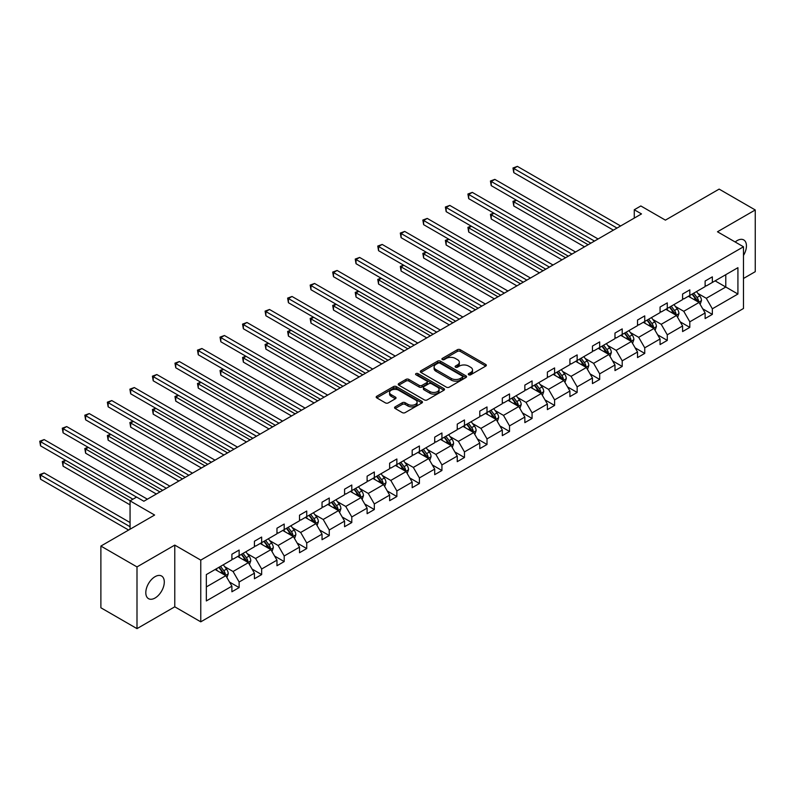 <?xml version="1.0" encoding="UTF-8"?>
<svg xmlns="http://www.w3.org/2000/svg" width="795" height="795" viewBox="0 0 795 795"><rect width="100%" height="100%" fill="white"/><g stroke="black" fill="none" stroke-linecap="round" stroke-linejoin="round"><path stroke-width="1.19" d="M468.702 374.783A1.401 0.815 0 0 0 470.68 374.783L485.745 366.088A2.007 1.153 0 0 0 486.331 365.273A2.007 1.153 0 0 0 485.745 364.448L460.226 349.711A2.007 1.153 0 0 0 457.393 349.711L442.328 358.416A1.401 0.815 0 0 0 441.911 358.982A1.401 0.815 0 0 0 442.328 359.559A1.401 0.815 0 0 0 444.306 359.559L446.263 358.436A6.42 3.707 0 0 1 455.336 358.436L457.463 359.658A6.42 3.707 0 0 1 459.341 362.281A6.42 3.707 0 0 1 457.463 364.905L455.515 366.028A1.401 0.815 0 0 0 455.098 366.594A1.401 0.815 0 0 0 455.515 367.171A1.401 0.815 0 0 0 457.493 367.171L459.45 366.048A6.42 3.707 0 0 1 468.523 366.048L470.65 367.27A6.42 3.707 0 0 1 472.528 369.894A6.42 3.707 0 0 1 470.65 372.517L468.702 373.64A1.401 0.815 0 0 0 468.285 374.216A1.401 0.815 0 0 0 468.702 374.783L468.702 373.64M155.055 598.019A13.078 7.553 120 0 0 163.591 586.501A13.078 7.553 120 0 0 161.594 576.017A13.078 7.553 120 0 0 155.055 576.673A13.078 7.553 120 0 0 146.509 588.191A13.078 7.553 120 0 0 148.516 598.665A13.078 7.553 120 0 0 155.055 598.019M743.474 255.453A13.078 7.553 120 0 0 743.732 239.921A13.078 7.553 120 0 0 737.194 240.577A13.078 7.553 120 0 0 735.176 241.998M743.474 278.479L755.25 271.681L755.25 209.969L719.137 189.111L665.405 220.136L640.84 205.965L634.271 209.761L634.271 218.098M136.998 628.626L174.771 606.814L174.771 545.102L136.998 566.914L136.998 628.626L100.885 607.778L100.885 546.066L154.618 515.041L130.062 500.86L130.062 529.212M136.998 566.914L100.885 546.066M395.145 406.851A2.007 1.153 0 0 0 394.559 407.676A2.007 1.153 0 0 0 395.145 408.491L402.31 412.625A2.007 1.153 0 0 0 405.142 412.625L421.877 402.966A2.007 1.153 0 0 0 422.463 402.151A2.007 1.153 0 0 0 421.877 401.326L396.347 386.589A2.007 1.153 0 0 0 393.515 386.589L376.78 396.258A2.007 1.153 0 0 0 376.194 397.073A2.007 1.153 0 0 0 376.78 397.888L385.436 402.886A2.007 1.153 0 0 0 388.268 402.886L395.433 398.752A2.007 1.153 0 0 0 396.019 397.927A2.007 1.153 0 0 0 395.433 397.112L391.14 394.638A5.366 3.101 0 0 1 389.57 392.442A5.366 3.101 0 0 1 392.879 389.59A5.366 3.101 0 0 1 398.722 390.256L415.527 399.955A5.366 3.101 0 0 1 417.097 402.151A5.366 3.101 0 0 1 413.788 405.013A5.366 3.101 0 0 1 407.944 404.337L405.142 402.717A2.007 1.153 0 0 0 402.31 402.717L395.145 406.851L395.145 408.491M130.062 500.86L136.631 497.064L143.855 501.238L641.495 213.925L634.271 209.761M174.771 545.102L200.767 560.117L743.474 246.788L743.474 308.5L200.767 621.829L200.767 560.117M755.25 209.969L717.478 231.772L743.474 246.788M446.402 387.165A2.007 1.153 0 0 0 449.235 387.165L465.969 377.506A2.007 1.153 0 0 0 466.556 376.691A2.007 1.153 0 0 0 465.969 375.866L440.45 361.139A2.007 1.153 0 0 0 437.608 361.139L420.883 370.798A2.007 1.153 0 0 0 420.297 371.613A2.007 1.153 0 0 0 420.883 372.428L446.402 387.165M416.55 375.091A1.401 0.815 0 0 1 417.971 375.29L443.898 390.256L427.193 399.895A2.007 1.153 0 0 1 424.351 399.895L398.832 385.158L405.987 381.053L405.987 379.394L398.832 383.528A2.007 1.153 0 0 0 398.245 384.343A2.007 1.153 0 0 0 398.832 385.158L398.832 383.528M405.987 381.053A2.007 1.153 0 0 1 408.829 381.053L408.829 379.394A2.007 1.153 0 0 0 405.987 379.394M408.829 379.394L419.174 385.366A2.007 1.153 0 0 0 422.016 385.366L426.766 382.624A2.007 1.153 0 0 0 427.352 381.809A2.007 1.153 0 0 0 426.766 380.984L415.984 374.763A1.401 0.815 0 0 1 415.576 374.187A1.401 0.815 0 0 1 416.441 373.441A1.401 0.815 0 0 1 417.971 373.62L443.918 388.596A2.007 1.153 0 0 1 444.504 389.421A2.007 1.153 0 0 1 443.918 390.236L443.918 388.596M206.332 574.586L231.902 559.819L231.902 554.234L239.126 550.061L239.126 555.655L254.43 546.811L254.43 541.226L261.654 537.052L261.654 542.647L276.968 533.803L276.968 528.218L284.193 524.044L284.193 529.629L299.506 520.795L299.506 515.2L306.731 511.036L306.731 516.621L322.035 507.786L322.035 502.192L329.259 498.028L329.259 503.613L344.573 494.768L344.573 489.183L351.797 485.01L351.797 490.604L367.111 481.76L367.111 476.175L374.326 472.001L374.326 477.596L389.639 468.752L389.639 463.167L396.864 458.993L396.864 464.578L412.178 455.744L412.178 450.149L419.402 445.985L419.402 451.57L434.706 442.736L434.706 437.141L441.931 432.977L441.931 438.562L457.244 429.717L457.244 424.132L464.469 419.959L464.469 425.554L479.783 416.709L479.783 411.124L487.007 406.951L487.007 412.545L502.311 403.701L502.311 398.116L509.535 393.942L509.535 399.527L524.849 390.693L524.849 385.098L532.074 380.934L532.074 386.519L547.387 377.685L547.387 372.09L554.602 367.926L554.602 373.511L569.916 364.666L569.916 359.082L577.14 354.908L577.14 360.503L592.454 351.658L592.454 346.073L599.678 341.9L599.678 347.495L614.982 338.65L614.982 333.065L622.207 328.892L622.207 334.476L637.52 325.642L637.52 320.047L644.745 315.883L644.745 321.468L660.059 312.634L660.059 307.039L667.283 302.875L667.283 308.46L682.587 299.616L682.587 294.031L689.812 289.857L689.812 295.452L705.125 286.607L705.125 281.023L712.35 276.849L712.35 282.444L737.919 267.677L737.919 294.031L712.35 308.798L712.35 314.383L705.125 318.547L705.125 312.962L689.812 321.806L689.812 327.391L682.587 331.565L682.587 325.97L667.283 334.814L667.283 340.399L660.059 344.573L660.059 338.988L644.745 347.822L644.745 353.407L637.52 357.581L637.52 351.996L622.207 360.831L622.207 366.425L614.982 370.589L614.982 365.004L599.678 373.849L599.678 379.434L592.454 383.597L592.454 378.013L577.14 386.857L577.14 392.442L569.916 396.616L569.916 391.021L554.602 399.865L554.602 405.45L547.387 409.624L547.387 404.039L532.074 412.873L532.074 418.458L524.849 422.632L524.849 417.047L509.535 425.882L509.535 431.476L502.311 435.64L502.311 430.055L487.007 438.9L487.007 444.484L479.783 448.648L479.783 443.063L464.469 451.908L464.469 457.493L457.244 461.666L457.244 456.072L441.931 464.916L441.931 470.501L434.706 474.675L434.706 469.09L419.402 477.924L419.402 483.509L412.178 487.683L412.178 482.098L396.864 490.932L396.864 496.527L389.639 500.691L389.639 495.106L374.326 503.951L374.326 509.535L367.111 513.699L367.111 508.114L351.797 516.959L351.797 522.544L344.573 526.717L344.573 521.122L329.259 529.967L329.259 535.552L322.035 539.726L322.035 534.141L306.731 542.975L306.731 548.56L299.506 552.734L299.506 547.149L284.193 555.983L284.193 561.578L276.968 565.742L276.968 560.157L261.654 569.001L261.654 574.586L254.43 578.75L254.43 573.165L239.126 582.01L239.126 587.594L231.902 591.768L231.902 586.173L206.332 600.941L206.332 574.586M237.675 556.49L248.368 562.661L233.054 571.496L224.697 566.676M233.054 571.496L239.126 582.01M248.368 562.661L254.43 573.165M231.902 558.488L233.054 559.153L239.126 555.655M260.213 543.472L270.906 549.653L255.593 558.488L247.225 553.658M255.593 558.488L261.654 569.001M270.906 549.653L276.968 560.157M254.43 545.479L255.593 546.145L261.654 542.647M282.752 530.464L293.434 536.635L278.121 545.479L269.763 540.65M278.121 545.479L284.193 555.983M293.434 536.635L299.506 547.149M276.968 532.471L278.121 533.137L284.193 529.629M305.28 517.456L315.973 523.627L300.659 532.471L292.302 527.642M300.659 532.471L306.731 542.975M315.973 523.627L322.035 534.141M299.506 519.453L300.659 520.129L306.731 516.621M327.818 504.447L338.501 510.619L323.197 519.463L314.83 514.633M323.197 519.463L329.259 529.967M338.501 510.619L344.573 521.122M322.035 506.445L323.197 507.111L329.259 503.613M350.347 491.439L361.039 497.61L345.726 506.445L337.368 501.625M345.726 506.445L351.797 516.959M361.039 497.61L367.111 508.114M344.573 493.437L345.726 494.102L351.797 490.604M372.885 478.421L383.578 484.602L368.264 493.437L359.906 488.607M368.264 493.437L374.326 503.951M383.578 484.602L389.639 495.106M367.111 480.428L368.264 481.094L374.326 477.596M395.423 465.413L406.106 471.584L390.802 480.428L382.435 475.599M390.802 480.428L396.864 490.932M406.106 471.584L412.178 482.098M389.639 467.42L390.802 468.086L396.864 464.578M417.951 452.405L428.644 458.576L413.33 467.42L404.973 462.591M413.33 467.42L419.402 477.924M428.644 458.576L434.706 469.09M412.178 454.402L413.33 455.078L419.402 451.57M440.49 439.397L451.182 445.568L435.869 454.402L427.501 449.582M435.869 454.402L441.931 464.916M451.182 445.568L457.244 456.072M434.706 441.394L435.869 442.06L441.931 438.562M463.028 426.388L473.711 432.559L458.397 441.394L450.04 436.574M458.397 441.394L464.469 451.908M473.711 432.559L479.783 443.063M457.244 428.386L458.397 429.052L464.469 425.554M485.556 413.37L496.249 419.551L480.935 428.386L472.578 423.556M480.935 428.386L487.007 438.9M496.249 419.551L502.311 430.055M479.783 415.378L480.935 416.043L487.007 412.545M508.094 400.362L518.777 406.533L503.474 415.378L495.106 410.548M503.474 415.378L509.535 425.882M518.777 406.533L524.849 417.047M502.311 402.369L503.474 403.035L509.535 399.527M530.623 387.354L541.316 393.525L526.002 402.369L517.644 397.54M526.002 402.369L532.074 412.873M541.316 393.525L547.387 404.039M524.849 389.351L526.002 390.027L532.074 386.519M553.161 374.346L563.854 380.517L548.54 389.351L540.183 384.532M548.54 389.351L554.602 399.865M563.854 380.517L569.916 391.021M547.387 376.343L548.54 377.009L554.602 373.511M575.699 361.337L586.382 367.509L571.078 376.343L562.711 371.523M571.078 376.343L577.14 386.857M586.382 367.509L592.454 378.013M569.916 363.335L571.078 364.001L577.14 360.503M598.228 348.319L608.92 354.5L593.607 363.335L585.249 358.505M593.607 363.335L599.678 373.849M608.92 354.5L614.982 365.004M592.454 350.327L593.607 350.993L599.678 347.495M620.766 335.311L631.459 341.482L616.145 350.327L607.778 345.497M616.145 350.327L622.207 360.831M631.459 341.482L637.52 351.996M614.982 337.319L616.145 337.984L622.207 334.476M643.304 322.303L653.987 328.474L638.673 337.319L630.316 332.489M638.673 337.319L644.745 347.822M653.987 328.474L660.059 338.988M637.52 324.3L638.673 324.976L644.745 321.468M665.832 309.295L676.525 315.466L661.211 324.3L652.854 319.481M661.211 324.3L667.283 334.814M676.525 315.466L682.587 325.97M660.059 311.292L661.211 311.958L667.283 308.46M688.371 296.287L699.053 302.458L683.75 311.292L675.382 306.472M683.75 311.292L689.812 321.806M699.053 302.458L705.125 312.962M682.587 298.284L683.75 298.95L689.812 295.452M715.093 280.854L725.785 287.025L706.278 298.284L697.921 293.454M706.278 298.284L712.35 308.798M737.919 294.031L725.785 287.025L725.785 274.682L737.919 267.677M174.771 606.814L200.767 621.829M705.125 285.276L706.278 285.942L712.35 282.444M206.332 586.929L225.83 575.669L215.147 569.498M225.83 575.669L231.902 586.173M702.74 308.838L712.35 314.383M680.212 321.846L689.812 327.391M657.674 334.854L667.283 340.399M635.135 347.862L644.745 353.407M612.607 360.88L622.207 366.425M590.069 373.889L599.678 379.434M567.531 386.897L577.14 392.442M545.002 399.905L554.602 405.45M522.464 412.913L532.074 418.458M499.936 425.931L509.535 431.476M477.397 438.939L487.007 444.484M454.859 451.948L464.469 457.493M432.331 464.956L441.931 470.501M409.793 477.964L419.402 483.509M387.254 490.982L396.864 496.527M364.726 503.99L374.326 509.535M342.188 516.998L351.797 522.544M319.66 530.007L329.259 535.552M297.121 543.015L306.731 548.56M274.583 556.033L284.193 561.578M252.055 569.041L261.654 574.586M229.517 582.049L239.126 587.594M469.259 374.982L470.65 374.177A6.42 3.707 0 0 0 472.528 371.563L472.528 369.894M459.341 362.281L459.341 363.951A6.42 3.707 0 0 1 457.463 366.565L456.072 367.37M485.745 364.448L485.745 366.088L460.226 351.38A2.007 1.153 0 0 0 457.393 351.38L442.885 359.757M465.94 377.526L440.45 362.798A2.007 1.153 0 0 0 437.608 362.798L420.903 372.448M462.422 377.257A1.401 0.815 0 0 0 462.839 376.691A1.401 0.815 0 0 0 462.422 376.115L440.023 363.186A1.401 0.815 0 0 0 438.035 363.186L435.978 364.368A6.42 3.707 0 0 0 434.1 366.992A6.42 3.707 0 0 0 435.978 369.605L451.292 378.45A6.42 3.707 0 0 0 460.365 378.45L462.422 377.257L462.422 378.927A1.401 0.815 0 0 0 462.839 378.36L462.839 376.691M434.1 366.992L434.1 368.651A6.42 3.707 0 0 0 435.978 371.275L435.978 369.605M462.422 378.927L460.365 380.119A6.42 3.707 0 0 1 451.292 380.119L435.978 371.275M408.829 381.053L419.174 387.036A2.007 1.153 0 0 0 422.016 387.036L426.766 384.293A2.007 1.153 0 0 0 427.352 383.468L427.352 381.809M429.916 391.567A5.366 3.101 0 0 0 435.759 392.233A5.366 3.101 0 0 0 439.078 389.381A5.366 3.101 0 0 0 437.508 387.185L431.586 383.766A2.007 1.153 0 0 0 428.753 383.766L424.003 386.509A2.007 1.153 0 0 0 423.407 387.334A2.007 1.153 0 0 0 424.003 388.149L429.916 391.567L429.916 393.237A5.366 3.101 0 0 0 435.759 393.903A5.366 3.101 0 0 0 439.078 391.041L439.078 389.381M423.407 387.334L423.407 388.993A2.007 1.153 0 0 0 424.003 389.818L424.003 388.149M429.916 393.237L424.003 389.818M417.097 402.151L417.097 403.81A5.366 3.101 0 0 1 413.788 406.672A5.366 3.101 0 0 1 407.944 406.007L405.142 404.387A2.007 1.153 0 0 0 402.31 404.387L395.175 408.511M389.57 392.442L389.57 394.111A5.366 3.101 0 0 0 391.14 396.308L391.14 394.638M395.433 397.112L395.433 398.752L391.14 396.308M421.847 402.986L396.347 388.258A2.007 1.153 0 0 0 393.515 388.258L376.81 397.907M700.156 304.356L701.488 300.52A5.416 3.13 -120 0 0 699.759 295.909L696.509 291.576M690.696 297.628L689.295 295.75M516.511 200.231L513.769 201.821L513.769 205.984L584.504 246.828M698.258 301.991L698.567 300.748A5.416 3.13 -120 0 0 697.016 297.499L693.767 293.166M692.415 293.951L695.983 298.711A2.763 1.59 60 0 1 696.48 299.546L698.567 300.748M692.038 294.17L695.277 298.493A5.416 3.13 60 0 1 696.629 301.047M513.769 205.984L512.974 201.364L588.121 244.741M512.974 201.364L516.194 200.052M617.009 228.066L513.769 168.461L517.376 166.374L620.617 225.979M613.402 230.153L513.769 172.624L513.769 168.461L512.974 168.003L517.376 166.374M513.769 172.624L512.974 168.003M677.618 317.364L678.95 313.528A5.416 3.13 -120 0 0 677.221 308.917L673.981 304.594M668.158 310.636L666.757 308.758M493.983 213.239L491.231 214.829L491.231 219.003L561.976 259.836M675.72 314.999L676.028 313.757A5.416 3.13 -120 0 0 674.478 310.507L671.238 306.174M669.877 306.959L673.444 311.72A2.763 1.59 60 0 1 673.951 312.564L676.028 313.757M669.499 307.178L672.749 311.501A5.416 3.13 60 0 1 674.09 314.065M491.231 219.003L490.435 214.372L565.583 257.749M490.435 214.372L493.665 213.06M655.09 330.372L656.412 326.536A5.416 3.13 -120 0 0 654.692 321.925L651.443 317.603M645.629 323.644L644.218 321.766M471.445 226.257L468.702 227.837L468.702 232.011L539.437 272.844M653.192 328.017L653.49 326.775A5.416 3.13 -120 0 0 651.94 323.515L648.7 319.183M647.349 319.968L650.916 324.738A2.763 1.59 60 0 1 651.413 325.572L653.49 326.775M646.971 320.186L650.211 324.519A5.416 3.13 60 0 1 651.562 327.073M468.702 232.011L467.907 227.38L543.045 270.767M467.907 227.38L471.127 226.068M594.471 241.074L491.231 181.469L494.848 179.382L598.088 238.987M590.864 243.161L491.231 185.642L491.231 181.469L490.435 181.012L494.848 179.382M491.231 185.642L490.435 181.012M571.943 254.082L468.702 194.477L472.309 192.39L575.55 251.995M568.326 256.169L468.702 198.651L468.702 194.477L467.907 194.02L472.309 192.39M468.702 198.651L467.907 194.02M632.552 343.39L633.883 339.554A5.416 3.13 -120 0 0 632.154 334.943L628.915 330.611M623.091 336.663L621.69 334.784M448.907 239.265L446.164 240.845L446.164 245.019L516.899 285.862M630.654 341.025L630.962 339.783A5.416 3.13 -120 0 0 629.411 336.524L626.162 332.191M624.81 332.976L628.378 337.746A2.763 1.59 60 0 1 628.875 338.581L630.962 339.783M624.433 333.194L627.672 337.527A5.416 3.13 60 0 1 629.024 340.081M446.164 245.019L445.369 240.388L520.516 283.775M445.369 240.388L448.589 239.076M549.405 267.09L446.164 207.485L449.781 205.408L553.022 265.013M545.797 269.177L446.164 211.659L446.164 207.485L445.369 207.028L449.781 205.408M446.164 211.659L445.369 207.028M610.013 356.399L611.345 352.563A5.416 3.13 -120 0 0 609.616 347.952L606.376 343.619M600.563 349.671L599.152 347.793M426.378 252.273L423.636 253.863L423.636 258.027L494.371 298.87M608.125 354.033L608.423 352.791A5.416 3.13 -120 0 0 606.873 349.532L603.634 345.209M602.272 345.984L605.84 350.754A2.763 1.59 60 0 1 606.346 351.589L608.423 352.791M601.894 346.203L605.144 350.535A5.416 3.13 60 0 1 606.486 353.089M423.636 258.027L422.841 253.396L497.978 296.783M422.841 253.396L426.06 252.095M526.866 280.108L423.636 220.503L427.243 218.416L530.484 278.021M523.259 282.185L423.636 224.667L423.636 220.503L422.841 220.036L427.243 218.416M423.636 224.667L422.841 220.036M587.485 369.407L588.807 365.571A5.416 3.13 -120 0 0 587.088 360.96L583.838 356.627M578.025 362.679L576.614 360.801M403.84 265.282L401.097 266.872L401.097 271.035L471.833 311.878M585.587 367.042L585.885 365.799A5.416 3.13 -120 0 0 584.335 362.55L581.095 358.217M579.744 359.002L583.311 363.762A2.763 1.59 60 0 1 583.808 364.597L585.885 365.799M579.366 359.221L582.606 363.544A5.416 3.13 60 0 1 583.957 366.097M401.097 271.035L400.302 266.414L475.45 309.792M400.302 266.414L403.522 265.103M504.338 293.116L401.097 233.511L404.705 231.424L507.945 291.03M500.721 295.203L401.097 237.675L401.097 233.511L400.302 233.054L404.705 231.424M401.097 237.675L400.302 233.054M564.947 382.415L566.279 378.579A5.416 3.13 -120 0 0 564.549 373.968L561.31 369.645M555.486 375.687L554.085 373.809M381.312 278.29L378.559 279.88L378.559 284.053L449.304 324.887M563.049 380.05L563.357 378.808A5.416 3.13 -120 0 0 561.807 375.558L558.557 371.225M557.206 372.01L560.773 376.77A2.763 1.59 60 0 1 561.28 377.615L563.357 378.808M556.828 372.229L560.068 376.552A5.416 3.13 60 0 1 561.419 379.116M378.559 284.053L377.764 279.423L452.911 322.8M377.764 279.423L380.994 278.111M481.8 306.125L378.559 246.52L382.176 244.433L485.417 304.038M478.192 308.212L378.559 250.693L378.559 246.52L377.764 246.062L382.176 244.433M378.559 250.693L377.764 246.062M542.419 395.423L543.74 391.587A5.416 3.13 -120 0 0 542.011 386.976L538.771 382.653M532.958 388.695L531.547 386.817M358.774 291.308L356.031 292.888L356.031 297.062L426.766 337.895M540.52 393.068L540.819 391.826A5.416 3.13 -120 0 0 539.268 388.566L536.029 384.233M534.667 385.019L538.245 389.788A2.763 1.59 60 0 1 538.742 390.623L540.819 391.826M534.29 385.237L537.539 389.57A5.416 3.13 60 0 1 538.891 392.124M356.031 297.062L355.236 292.431L430.373 335.818M355.236 292.431L358.456 291.119M459.272 319.133L356.031 259.528L359.638 257.441L462.879 317.046M455.654 321.22L356.031 263.702L356.031 259.528L355.236 259.071L359.638 257.441M356.031 263.702L355.236 259.071M519.88 408.441L521.212 404.605A5.416 3.13 -120 0 0 519.483 399.994L516.233 395.662M510.42 401.714L509.019 399.835M336.235 304.316L333.493 305.896L333.493 310.07L404.228 350.913M517.982 406.076L518.29 404.834A5.416 3.13 -120 0 0 516.74 401.574L513.49 397.252M512.139 398.027L515.707 402.797A2.763 1.59 60 0 1 516.203 403.631L518.29 404.834M511.761 398.245L515.001 402.578A5.416 3.13 60 0 1 516.353 405.132M333.493 310.07L332.698 305.439L407.845 348.826M332.698 305.439L335.917 304.127M436.733 332.141L333.493 272.536L337.1 270.459L440.341 330.064M433.126 334.228L333.493 276.71L333.493 272.536L332.698 272.079L337.1 270.459M333.493 276.71L332.698 272.079M497.342 421.449L498.674 417.614A5.416 3.13 -120 0 0 496.945 413.003L493.705 408.67M487.882 414.722L486.48 412.844M313.707 317.324L310.954 318.914L310.954 323.078L381.699 363.921M495.444 419.084L495.752 417.842A5.416 3.13 -120 0 0 494.202 414.583L490.962 410.26M489.601 411.035L493.168 415.805A2.763 1.59 60 0 1 493.675 416.64L495.752 417.842M489.223 411.253L492.473 415.586A5.416 3.13 60 0 1 493.814 418.14M310.954 323.078L310.159 318.447L385.307 361.834M310.159 318.447L313.389 317.145M414.195 345.159L310.954 285.554L314.572 283.467L417.812 343.072M410.588 347.236L310.954 289.718L310.954 285.554L310.159 285.087L314.572 283.467M310.954 289.718L310.159 285.087M474.814 434.458L476.135 430.622A5.416 3.13 -120 0 0 474.416 426.011L471.167 421.678M465.353 427.73L463.942 425.852M291.169 330.332L288.426 331.922L288.426 336.086L359.161 376.929M472.916 432.092L473.214 430.85A5.416 3.13 -120 0 0 471.664 427.601L468.424 423.268M467.072 424.053L470.64 428.813A2.763 1.59 60 0 1 471.137 429.648L473.214 430.85M466.695 424.272L469.934 428.594A5.416 3.13 60 0 1 471.286 431.158M288.426 336.086L287.631 331.465L362.768 374.842M287.631 331.465L290.851 330.154M391.667 358.167L288.426 298.562L292.033 296.475L395.274 356.081M388.049 360.254L288.426 302.726L288.426 298.562L287.631 298.105L292.033 296.475M288.426 302.726L287.631 298.105M452.276 447.466L453.607 443.63A5.416 3.13 -120 0 0 451.878 439.019L448.638 434.696M442.815 440.738L441.414 438.86M268.63 343.341L265.888 344.931L265.888 349.104L336.623 389.938M450.377 445.101L450.685 443.858A5.416 3.13 -120 0 0 449.135 440.609L445.886 436.276M444.534 437.061L448.102 441.821A2.763 1.59 60 0 1 448.599 442.666L450.685 443.858M444.157 437.28L447.396 441.603A5.416 3.13 60 0 1 448.748 444.166M265.888 349.104L265.093 344.474L340.24 387.851M265.093 344.474L268.312 343.162M369.128 371.176L265.888 311.57L269.505 309.484L372.746 369.089M365.521 373.262L265.888 315.744L265.888 311.57L265.093 311.113L269.505 309.484M265.888 315.744L265.093 311.113M429.737 460.474L431.069 456.638A5.416 3.13 -120 0 0 429.34 452.037L426.1 447.704M420.287 453.746L418.876 451.868M246.102 356.359L243.359 357.939L243.359 362.113L314.095 402.946M427.849 458.119L428.147 456.877A5.416 3.13 -120 0 0 426.597 453.617L423.357 449.284M421.996 450.069L425.564 454.839A2.763 1.59 60 0 1 426.07 455.674L428.147 456.877M421.618 450.288L424.868 454.621A5.416 3.13 60 0 1 426.209 457.175M243.359 362.113L242.564 357.482L317.702 400.869M242.564 357.482L245.784 356.17M346.59 384.184L243.359 324.579L246.967 322.492L350.207 382.097M342.983 386.271L243.359 328.752L243.359 324.579L242.564 324.122L246.967 322.492M243.359 328.752L242.564 324.122M407.209 473.492L408.531 469.656A5.416 3.13 -120 0 0 406.811 465.045L403.562 460.712M397.748 466.764L396.337 464.886M223.564 369.367L220.821 370.947L220.821 375.121L291.556 415.964M405.311 471.127L405.609 469.885A5.416 3.13 -120 0 0 404.059 466.625L400.819 462.302M399.468 463.078L403.035 467.848A2.763 1.59 60 0 1 403.532 468.682L405.609 469.885M399.09 463.296L402.33 467.629A5.416 3.13 60 0 1 403.681 470.183M220.821 375.121L220.026 370.49L295.174 413.877M220.026 370.49L223.246 369.178M324.062 397.192L220.821 337.587L224.429 335.51L327.669 395.115M320.445 399.279L220.821 341.761L220.821 337.587L220.026 337.13L224.429 335.51M220.821 341.761L220.026 337.13M384.671 486.5L386.002 482.664A5.416 3.13 -120 0 0 384.273 478.053L381.034 473.721M375.21 479.773L373.809 477.894M201.036 382.375L198.283 383.965L198.283 388.129L269.028 428.972M382.773 484.135L383.081 482.893A5.416 3.13 -120 0 0 381.53 479.633L378.281 475.311M376.929 476.096L380.497 480.856A2.763 1.59 60 0 1 381.004 481.691L383.081 482.893M376.552 476.304L379.791 480.637A5.416 3.13 60 0 1 381.143 483.191M198.283 388.129L197.488 383.498L272.635 426.885M197.488 383.498L200.718 382.196M301.524 410.21L198.283 350.605L201.9 348.518L305.141 408.123M297.916 412.287L198.283 354.769L198.283 350.605L197.488 350.138L201.9 348.518M198.283 354.769L197.488 350.138M362.142 499.508L363.464 495.673A5.416 3.13 -120 0 0 361.735 491.062L358.495 486.729M352.682 492.781L351.271 490.903M178.497 395.383L175.755 396.973L175.755 401.137L246.49 441.98M360.244 497.143L360.542 495.901A5.416 3.13 -120 0 0 358.992 492.652L355.753 488.319M354.391 489.104L357.969 493.864A2.763 1.59 60 0 1 358.466 494.699L360.542 495.901M354.014 489.322L357.263 493.645A5.416 3.13 60 0 1 358.615 496.209M175.755 401.137L174.96 396.516L250.097 439.893M174.96 396.516L178.179 395.204M278.995 423.218L175.755 363.613L179.362 361.526L282.603 421.131M275.378 425.305L175.755 367.777L175.755 363.613L174.96 363.156L179.362 361.526M175.755 367.777L174.96 363.156M339.604 512.517L340.936 508.681A5.416 3.13 -120 0 0 339.207 504.07L335.957 499.747M330.144 505.789L328.742 503.911M155.959 408.392L153.216 409.982L153.216 414.155L223.952 454.988M337.706 510.151L338.014 508.909A5.416 3.13 -120 0 0 336.464 505.66L333.214 501.327M331.863 502.112L335.43 506.872A2.763 1.59 60 0 1 335.927 507.717L338.014 508.909M331.485 502.331L334.725 506.654A5.416 3.13 60 0 1 336.076 509.217M153.216 414.155L152.421 409.524L227.569 452.902M152.421 409.524L155.641 408.213M256.457 436.226L153.216 376.621L156.824 374.534L260.064 434.14M252.85 438.313L153.216 380.795L153.216 376.621L152.421 376.164L156.824 374.534M153.216 380.795L152.421 376.164M317.066 525.525L318.397 521.689A5.416 3.13 -120 0 0 316.668 517.088L313.429 512.755M307.605 518.797L306.204 516.919M133.431 421.41L130.678 422.99L130.678 427.163L201.423 467.997M315.168 523.17L315.476 521.927A5.416 3.13 -120 0 0 313.926 518.668L310.686 514.335M309.325 515.12L312.892 519.89A2.763 1.59 60 0 1 313.399 520.725L315.476 521.927M308.947 515.339L312.197 519.672A5.416 3.13 60 0 1 313.538 522.226M130.678 427.163L129.883 422.533L205.03 465.92M129.883 422.533L133.113 421.221M233.919 449.235L130.678 389.63L134.295 387.543L237.536 447.148M230.311 451.322L130.678 393.803L130.678 389.63L129.883 389.172L134.295 387.543M130.678 393.803L129.883 389.172M294.538 538.543L295.859 534.707A5.416 3.13 -120 0 0 294.14 530.096L290.891 525.763M285.077 531.815L283.666 529.937M110.893 434.418L108.15 435.998L108.15 440.172L178.885 481.015M292.639 536.178L292.938 534.936A5.416 3.13 -120 0 0 291.387 531.676L288.148 527.353M286.796 528.128L290.364 532.898A2.763 1.59 60 0 1 290.861 533.733L292.938 534.936M286.419 528.347L289.658 532.68A5.416 3.13 60 0 1 291.01 535.234M108.15 440.172L107.355 435.541L182.492 478.928M107.355 435.541L110.575 434.229M211.391 462.243L108.15 402.638L111.757 400.561L214.998 460.166M207.773 464.33L108.15 406.811L108.15 402.638L107.355 402.181L111.757 400.561M108.15 406.811L107.355 402.181M271.999 551.551L273.331 547.715A5.416 3.13 -120 0 0 271.602 543.104L268.362 538.771M262.539 544.823L261.138 542.945M88.354 447.426L85.612 449.016L85.612 453.18L156.347 494.023M270.101 549.186L270.409 547.944A5.416 3.13 -120 0 0 268.859 544.684L265.609 540.361M264.258 541.147L267.826 545.907A2.763 1.59 60 0 1 268.322 546.741L270.409 547.944M263.88 541.355L267.12 545.688A5.416 3.13 60 0 1 268.472 548.242M85.612 453.18L84.817 448.549L159.964 491.936M84.817 448.549L88.036 447.247M188.852 475.261L85.612 415.656L89.229 413.569L192.47 473.174M185.245 477.338L85.612 419.82L85.612 415.656L84.817 415.189L89.229 413.569M85.612 419.82L84.817 415.189M249.461 564.559L250.793 560.723A5.416 3.13 -120 0 0 249.064 556.112L245.824 551.78M240.011 557.832L238.599 555.953M65.826 460.434L63.083 462.024L63.083 466.188L130.062 504.865M247.573 562.194L247.871 560.952A5.416 3.13 -120 0 0 246.321 557.702L243.081 553.37M241.72 554.155L245.287 558.915A2.763 1.59 60 0 1 245.794 559.75L247.871 560.952M241.342 554.373L244.592 558.696A5.416 3.13 60 0 1 245.933 561.26M63.083 466.188L62.288 461.567L130.201 500.78M62.288 461.567L65.508 460.255M166.314 488.269L63.083 428.664L66.691 426.577L169.931 486.182M162.707 490.356L63.083 432.828L63.083 428.664L62.288 428.207L66.691 426.577M63.083 432.828L62.288 428.207M226.933 577.568L228.254 573.732A5.416 3.13 -120 0 0 226.535 569.121L223.286 564.798M217.472 570.84L216.061 568.962M130.062 522.544L44.152 472.946L40.545 475.032L40.545 479.206L128.621 530.046M225.035 575.202L225.333 573.96A5.416 3.13 -120 0 0 223.783 570.711L220.543 566.378M219.191 567.163L222.759 571.923A2.763 1.59 60 0 1 223.256 572.768L225.333 573.96M218.814 567.382L222.053 571.704A5.416 3.13 60 0 1 223.405 574.268M40.545 479.206L39.75 474.575L130.062 526.717M39.75 474.575L44.152 472.946M136.561 497.104L40.545 441.672L44.152 439.585L147.393 499.19M132.954 499.19L40.545 445.846L40.545 441.672L39.75 441.215L44.152 439.585M40.545 445.846L39.75 441.215M470.65 374.177L470.65 372.517M455.515 367.171L455.515 366.028M457.463 366.565L457.463 364.905M442.328 359.559L442.328 358.416M457.393 351.38L457.393 349.711M460.226 351.38L460.226 349.711M420.883 372.428L420.883 370.798M437.608 362.798L437.608 361.139M440.45 362.798L440.45 361.139M465.969 377.506L465.969 375.866M451.292 380.119L451.292 378.45M460.365 380.119L460.365 378.45M419.174 387.036L419.174 385.366M422.016 387.036L422.016 385.366M426.766 384.293L426.766 382.624M417.971 375.29L417.971 373.62M402.31 404.387L402.31 402.717M405.142 404.387L405.142 402.717M407.944 406.007L407.944 404.337M376.78 397.888L376.78 396.258M393.515 388.258L393.515 386.589M396.347 388.258L396.347 386.589M421.877 402.966L421.877 401.326M698.666 302.229L701.448 300.619M697.016 297.499L699.759 295.909M693.737 299.387L695.277 298.493M676.138 315.237L678.91 313.637M674.478 310.507L677.221 308.917M671.209 312.395L672.749 311.501M653.599 328.246L656.382 326.646M651.94 323.515L654.692 321.925M648.67 325.403L650.211 324.519M631.061 341.264L633.844 339.654M629.411 336.524L632.154 334.943M626.132 338.412L627.672 337.527M608.533 354.272L611.315 352.662M606.873 349.532L609.616 347.952M603.604 351.42L605.144 350.535M585.995 367.28L588.777 365.67M584.335 362.55L587.088 360.96M581.066 364.438L582.606 363.544M563.456 380.288L566.239 378.688M561.807 375.558L564.549 373.968M558.527 377.446L560.068 376.552M540.928 393.296L543.71 391.697M539.268 388.566L542.011 386.976M535.999 390.454L537.539 389.57M518.39 406.315L521.172 404.705M516.74 401.574L519.483 399.994M513.461 403.463L515.001 402.578M495.861 419.323L498.634 417.713M494.202 414.583L496.945 413.003M490.932 416.471L492.473 415.586M473.323 432.331L476.106 430.731M471.664 427.601L474.416 426.011M468.394 429.489L469.934 428.594M450.785 445.339L453.567 443.739M449.135 440.609L451.878 439.019M445.856 442.497L447.396 441.603M428.257 458.347L431.039 456.747M426.597 453.617L429.34 452.037M423.328 455.505L424.868 454.621M405.718 471.365L408.501 469.756M404.059 466.625L406.811 465.045M400.789 468.513L402.33 467.629M383.18 484.374L385.963 482.764M381.53 479.633L384.273 478.053M378.251 481.531L379.791 480.637M360.652 497.382L363.434 495.782M358.992 492.652L361.735 491.062M355.723 494.54L357.263 493.645M338.114 510.39L340.896 508.79M336.464 505.66L339.207 504.07M333.184 507.548L334.725 506.654M315.585 523.398L318.358 521.798M313.926 518.668L316.668 517.088M310.656 520.556L312.197 519.672M293.047 536.416L295.829 534.806M291.387 531.676L294.14 530.096M288.118 533.564L289.658 532.68M270.509 549.424L273.291 547.815M268.859 544.684L271.602 543.104M265.58 546.582L267.12 545.688M247.98 562.433L250.763 560.833M246.321 557.702L249.064 556.112M243.051 559.591L244.592 558.696M225.442 575.441L228.225 573.841M223.783 570.711L226.535 569.121M220.513 572.599L222.053 571.704"/></g></svg>

